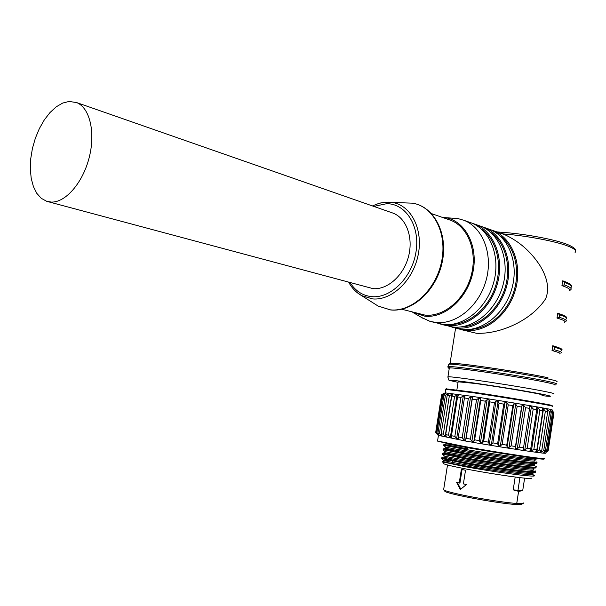 <?xml version="1.0" encoding="UTF-8"?>
<svg xmlns="http://www.w3.org/2000/svg" width="606" height="606" viewBox="0 0 606 606"><rect width="100%" height="100%" fill="white"/><g stroke="black" fill="none" stroke-linecap="round" stroke-linejoin="round"><path stroke-width="0.91" d="M69.084 101.444L62.66 103.073L56.206 106.838L50.003 112.542L44.299 119.912L39.345 128.616L35.33 138.289L32.406 148.515L30.709 158.878L30.3 168.945L31.201 178.308L33.398 186.565L36.799 193.344L41.291 198.336L46.677 201.298L51.412 202.086C65.645 202.555 82.855 182.739 89.203 157.53C95.687 132.35 89.756 107.679 76.636 102.573L69.084 101.444M48.283 201.73L373.069 288.645C387.416 289.926 403.467 275.76 408.452 256.77C413.58 237.81 406.474 218.236 393.089 213.145L391.514 212.592M459.227 483.02L456.636 482.444L460.318 489.534L466.446 484.527L463.393 483.906L465.522 470.241L461.348 469.4L459.227 483.02L459.946 483.088L462.052 469.544M443.736 489.11L443.993 490.08C446.054 491.11 451.243 492.542 459.56 494.39C476.975 498.268 505.018 502.722 516.729 503.465L518.584 491.345L513.206 489.875L515.176 477.043M521.993 503.927C522.47 504.593 520.327 504.775 515.554 504.457L515.532 504.457C498.23 503.472 449.349 494.413 444.971 491.451L444.38 490.625M518.615 491.352L517.994 490.284L522.698 490.678L518.615 491.352L516.759 503.472C521.675 503.798 523.872 503.624 523.364 502.942M516.759 503.472L515.554 504.457M531.076 477.998C535.954 480.3 495.026 474.672 465.726 468.93C453.796 466.605 446.561 464.931 444.031 463.901L443.6 463.302M443.289 461.416L442.6 461.901L464.999 466.658C492.042 471.627 531 477.005 534.28 475.952L534.712 475.725M534.356 475.445L526.008 473.135M534.28 475.952L534.386 475.255M441.668 458.462L465.06 463.461C495.716 468.839 538.84 474.415 535.219 471.938M534.598 471.529L529.924 469.983M442.319 457.598L441.751 457.909L465.203 462.552C497.14 468.135 541.491 473.794 535.06 470.817M442.357 454.076L465.779 458.886C496.572 464.204 539.817 469.862 535.878 467.461M442.956 453.22L465.916 457.969C497.859 463.469 542.188 469.218 535.742 466.378M443.039 449.69L466.491 454.311C497.428 459.568 540.794 465.317 536.53 462.992M443.6 448.841L466.628 453.402C498.579 458.803 542.885 464.643 536.416 461.939M443.728 445.304L467.203 449.743C497.814 454.848 540.817 460.658 537.264 458.598M444.236 444.463L467.34 448.826L467.529 447.652M543.408 458.757C550.399 460.999 500.382 453.667 464.416 447.092L437.827 441.274M437.615 440.585L437.638 441.017L464.211 446.448C500.594 453.083 551.195 460.515 544.097 458.265M438.183 435.335L465.075 440.941C501.579 447.463 552.248 455.038 544.87 452.924M548.157 450.97L553.967 412.807L548.157 450.97L545.961 452.462L547.597 450.962L546.65 450.902L544.309 452.379L543.733 452.318L545.392 450.773L543.726 450.584L541.287 452.053L540.416 451.947L541.794 450.349L539.438 450.038L536.961 451.508L535.802 451.349L536.871 449.69L533.878 449.273L531.424 450.743L530.008 450.538L530.735 448.819L527.182 448.288L524.811 449.773L523.167 449.531L523.539 447.743L519.516 447.13L517.289 448.637L515.464 448.357L515.471 446.508L511.093 445.819L509.055 447.357L507.101 447.046L506.76 445.137L502.132 444.395L500.344 445.963L498.314 445.637L497.632 443.668L492.898 442.895L491.398 444.509L489.345 444.168L488.36 442.145L483.649 441.357L482.467 443.016L480.46 442.675L479.195 440.607L474.642 439.835L473.809 441.539L471.892 441.213L470.4 439.1L466.128 438.358L465.65 440.123L463.885 439.804L462.211 437.668L468.324 398.543L470.559 397.036L463.885 439.804M446.387 388.893L472.983 392.127C508.419 397.377 557.558 405.823 551.68 405.611M552.187 406.3C558.156 406.535 508.434 397.998 472.597 392.68L445.668 389.363M551.627 409.838C557.74 410.224 507.934 401.748 472.029 396.339L445.19 392.87M470.559 397.036L472.332 397.309L472.241 399.142L466.128 438.358M553.967 412.807L552.324 410.701L553.429 412.663L552.505 412.459L550.718 410.323L550.157 410.209L551.271 412.209L549.627 411.891L547.748 409.732L546.885 409.565L547.71 411.535L545.377 411.11L543.468 408.936L542.317 408.732L542.832 410.656L539.863 410.133L537.969 407.959L536.56 407.717L536.734 409.595L533.204 408.989L531.394 406.823L529.758 406.543L529.576 408.376L525.569 407.702L523.902 405.558L522.084 405.255L521.539 407.027L517.168 406.308L515.698 404.194L513.752 403.876L512.85 405.596L508.237 404.846L507.01 402.778L504.98 402.445L503.745 404.119L499.018 403.354L498.079 401.339L496.034 401.005L494.481 402.626L489.769 401.876L489.156 399.922L487.148 399.604L485.315 401.18L480.763 400.46L480.49 398.566L478.573 398.263L476.521 399.801L472.241 399.142M542.059 395.074C548.839 395.256 503.73 387.385 475.392 383.484L458.144 381.803M412.163 312.06L424.874 316.203C445.001 318.415 467.521 298.387 472.9 272.299C478.528 246.241 465.537 221.175 445.698 217.683L441.804 217.198M450.326 218.024L457.977 218.577L463.999 220.326C482.982 227.636 493.307 254.543 486.11 280.29C479.111 306.091 456.303 324.748 436.025 322.498L429.76 321.256L421.541 317.468M401.725 309.234L425.048 315.12C443.743 317.105 464.719 299.652 471.135 275.722C477.74 251.838 468.233 226.962 450.728 220.296L448.432 219.501M458.772 328.944L465.787 330.429C486.027 332.739 508.669 314.612 515.532 289.433C522.592 264.299 512.199 237.916 493.231 230.621L490.193 229.583M461.62 329.74L476.475 333.277C500.7 334.338 532.22 319.885 545.68 298.675C550.248 287.35 545.998 275.321 539.87 265.42C530.879 251.619 519.183 241.377 504.79 234.696L502.503 233.871L503.465 232.424M569.231 290.827C571.003 289.615 568.572 287.888 561.944 285.631L564.209 284.85C570.193 287.002 572.322 288.661 570.602 289.835L569.216 290.918M564.428 322.347C566.148 321.475 563.671 320.044 556.99 318.052L559.262 317.256C565.292 319.142 567.466 320.513 565.799 321.362M559.611 353.957C561.285 353.427 558.755 352.298 552.028 350.571L554.308 349.753C560.383 351.374 562.603 352.45 560.982 352.972M449.235 368.524L449.319 367.978C453.28 366.933 523.592 377.371 547.135 382.575C553.914 384.037 556.49 384.871 554.869 385.068M440.32 324.028L447.402 325.536C467.673 327.808 490.421 309.348 497.367 283.79C504.51 258.277 494.155 231.568 475.172 224.265L472.066 223.205M443.236 324.846L452.993 327.02C473.256 329.308 495.973 310.954 502.889 285.502C510.01 260.103 499.647 233.499 480.664 226.197L478.172 225.318M445.122 324.649L446.917 325.483M449.637 326.505L456.682 328.005C476.945 330.3 499.632 312.007 506.54 286.638C513.646 261.315 503.268 234.772 484.292 227.477L481.225 226.424M452.515 327.316L462.166 329.467C482.414 331.77 505.078 313.582 511.956 288.32C519.031 263.11 508.646 236.666 489.671 229.371L487.179 228.492M431.858 321.816L443.645 324.528C463.916 326.793 486.679 308.272 493.648 282.631C500.806 257.042 490.466 230.272 471.476 222.963L468.983 222.084M460.749 326.937C478.854 326.793 497.859 310.719 504.798 288.797C511.82 266.905 505.555 242.786 490.663 232.378M451.243 324.452C469.43 324.392 488.603 308.151 495.617 285.964C502.715 263.815 496.375 239.431 481.361 229.053M470.067 329.376C488.095 329.141 506.927 313.234 513.797 291.577C520.759 269.943 514.562 246.074 499.791 235.636M570.958 287.502C572.678 286.312 570.549 284.623 564.58 282.457L564.209 284.85M566.155 319.021C567.83 318.15 565.656 316.764 559.633 314.855L559.262 317.256M561.338 350.632C562.966 350.079 560.747 348.988 554.672 347.344L554.308 349.753M564.58 282.457L562.679 280.836L561.944 285.631M559.633 314.855L557.725 313.241L556.99 318.052M554.672 347.344L552.763 345.746L552.028 350.571M547.877 377.735C524.357 372.387 454.045 362.055 450.061 363.274L449.478 363.592M472.332 397.309L465.65 440.123M468.324 398.543L464.438 397.953L458.341 436.979L462.211 437.668M458.341 436.979L458.219 438.789L456.651 438.502L454.856 436.35L460.946 397.43L463.302 395.945L456.651 438.502M463.302 395.945L464.878 396.18L464.438 397.953M460.946 397.43L457.553 396.922L451.478 435.729L454.856 436.35M451.478 435.729L451.705 437.593L450.364 437.335L448.508 435.176L454.568 396.491L456.992 395.029L450.364 437.335M456.992 395.029L458.341 395.218L457.553 396.922M454.568 396.491L451.758 396.082L445.713 434.638L448.508 435.176M445.713 434.638L446.266 436.547L445.19 436.335L443.327 434.176L449.357 395.748L451.781 394.294L445.19 436.335M451.781 394.294L452.864 394.445L451.758 396.082M449.357 395.748L447.183 395.453L441.168 433.737L443.327 434.176M441.168 433.737L442.024 435.684L441.236 435.517L439.426 433.373L445.418 395.218L447.789 393.764L447.599 394.976M447.789 393.764L448.591 393.862L447.183 395.453M441.426 434.32L441.236 435.517M445.418 395.218L443.918 395.029L437.949 433.04L439.426 433.373M437.949 433.04L439.07 435.025L436.865 432.782L442.819 394.907L445.092 393.445L444.993 394.044M445.092 393.445L445.592 393.499L443.918 395.029M438.668 434.32L438.577 434.903M442.819 394.907L442.032 394.839L436.093 432.563L436.865 432.782M437.282 434.343L435.699 432.411L441.607 394.824L443.721 393.347L443.834 393.862M436.093 432.563L437.441 434.57M443.918 393.355L442.032 394.839M443.721 393.347L443.615 394.021M553.429 412.663L547.597 450.962M552.505 412.459L546.65 450.902M550.718 410.323L550.612 411.019M544.408 451.697L544.309 452.379M551.271 412.209L545.392 450.773M549.627 411.891L543.726 450.584M547.748 409.732L547.536 411.11M541.499 450.69L541.287 452.053M547.71 411.535L541.794 450.349M545.377 411.11L539.438 450.038M543.468 408.936L536.961 451.508M542.832 410.656L536.871 449.69M539.863 410.133L533.878 449.273M537.969 407.959L531.424 450.743M536.734 409.595L530.735 448.819M533.204 408.989L527.182 448.288M531.394 406.823L524.811 449.773M529.576 408.376L523.539 447.743M525.569 407.702L519.516 447.13M523.902 405.558L517.289 448.637M522.084 405.255L515.464 448.357M521.539 407.027L515.471 446.508M517.168 406.308L511.093 445.819M515.698 404.194L509.055 447.357M513.752 403.876L507.101 447.046M512.85 405.596L506.76 445.137M508.237 404.846L502.132 444.395M507.01 402.778L500.344 445.963M504.98 402.445L498.314 445.637M503.745 404.119L497.632 443.668M499.018 403.354L492.898 442.895M498.079 401.339L491.398 444.509M496.034 401.005L489.345 444.168M494.481 402.626L488.36 442.145M489.769 401.876L483.649 441.357M489.156 399.922L482.467 443.016M487.148 399.604L480.46 442.675M485.315 401.18L479.195 440.607M480.763 400.46L474.642 439.835M480.49 398.566L473.809 441.539M478.573 398.263L471.892 441.213M476.521 399.801L470.4 439.1M443.334 461.136L443.281 461.477C448.198 464.007 542.309 478.437 532.477 473.71M531.682 473.316L528.697 472.309M444.024 456.75L443.978 457.038C448.925 459.356 543.014 473.778 533.159 469.271M444.713 452.364L444.675 452.606C449.652 454.712 543.726 469.127 533.833 464.84M445.395 447.978L445.365 448.167C450.379 450.061 544.438 464.476 534.515 460.401M446.061 443.736L460.219 446.327M449.038 460.515C444.031 459.893 442.175 459.833 443.463 460.318L443.622 460.371C449.334 462.878 538.476 476.627 532.939 472.786M443.887 455.606L444.259 455.909C449.652 458.174 539.605 472.044 533.606 468.317M444.599 451.212L444.902 451.462C449.963 453.47 540.734 467.453 534.265 463.848M445.312 446.819L445.546 447.016C450.281 448.773 541.862 462.87 534.916 459.386M526.44 456.916L522.205 455.962M457.409 482.618L460.78 489.133M515.524 504.457L516.729 503.465M513.206 489.875L517.963 490.277L518.584 491.345M519.933 477.634L517.994 490.284L519.903 477.634M522.698 490.678L524.622 478.142M350.26 282.888C355.586 291.107 362.752 295.698 371.773 296.652C390.779 298.584 412.065 277.586 416.011 251.876C420.238 226.19 405.967 203.639 386.742 203.677L373.819 206.411M380.235 203.018L388.082 202.086L392.483 202.487C411.262 205.419 423.511 229.666 418.095 255.247C412.921 280.858 391.506 300.818 372.501 298.902L361.524 295.561L356.586 292.122M374.887 304.015L378.129 306.068L390.438 309.863C411.747 312.173 435.828 290.176 441.562 261.739C447.576 233.34 433.623 206.411 412.534 203.169L403.922 202.874M575.086 252.414C576.912 250.793 574.549 248.695 567.981 246.119C555.376 241.15 525.826 235.598 502.503 233.871M556.596 381.735C558.262 381.492 555.641 380.606 548.733 379.083C524.705 373.652 452.773 363.055 448.72 364.259L448.622 364.865M450.788 367.963C447.842 367.191 447.031 366.736 448.349 366.607C452.387 365.494 524.326 376.152 548.362 381.5C555.27 383.007 557.899 383.863 556.24 384.083M447.842 377.212L447.94 376.788C451.841 376.091 522.152 386.726 545.748 391.65C552.543 393.036 555.134 393.786 553.52 393.892M541.976 395.627C553.058 396.922 553.301 396.483 542.688 394.309C528.296 391.423 494.17 385.84 471.673 382.697C448.622 379.568 444.084 379.447 458.06 382.333C444.736 379.545 450.023 380.045 448.47 379.576L447.94 376.788L449.319 367.978M441.615 458.795L441.751 457.909M442.312 454.364L442.448 453.477M443.001 449.925L443.145 449.038M443.107 449.031L445.357 448.167L445.546 447.016L443.69 445.493L443.834 444.607M456.894 389.817L458.197 381.492M390.923 309.992C412.716 312.166 436.608 290.13 442.274 261.837C448.182 233.628 434.222 206.51 412.534 203.169L385.666 202.169L378.977 203.351L372.432 205.926M348.829 282.502C352.033 288.229 356.26 292.584 361.524 295.561L378.129 306.068L390.718 309.977M413.572 312.847L424.003 318.9M496.89 231.916L503.298 232.393C526.053 234.06 554.687 239.438 567.148 244.369C576.798 248.415 575.405 250.323 575.556 250.695M463.999 220.326L471.476 222.963M484.292 227.477L489.671 229.371M475.172 224.265L480.664 226.197M449.228 368.546C447.955 367.713 447.66 367.062 448.349 366.607L448.72 364.259C451.046 363.282 446.895 362.956 457.469 363.63C471.18 364.63 528.697 373.326 547.983 377.758M563.277 281.002C572.7 284.464 571.284 286.009 571.405 286.138M558.217 313.37C568.776 316.877 566.095 317.695 566.527 317.938M553.142 345.837C560.368 348.064 563.194 349.397 561.611 349.829M455.583 328.126L450.061 363.274M493.231 230.621L504.79 234.696M431.593 213.645L450.728 220.296M445.698 217.683L457.977 218.577M442.13 394.847L436.199 432.593L438.433 435.684M445.493 392.65L442.456 394.877M445.152 392.62L445.705 389.09M446.758 388.62L446.084 389.113M437.555 440.994L438.388 435.669M438.13 441.706L437.638 441.017M443.137 461.424L442.259 461.757M531.939 473.43L532.81 474.134M443.872 457L441.63 457.863M444.615 452.584L442.365 453.447M446.099 443.751L443.857 444.615M444.031 463.901L442.6 461.901M443.281 461.477L443.463 460.318M532.56 473.203L532.659 472.551M443.978 457.038L444.16 455.879M444.675 452.606L444.849 451.447M441.774 458.848L443.622 460.371M442.41 454.394L444.259 455.909M443.047 449.94L444.902 451.462M452.584 461.211L452.409 462.333M444.971 491.451L443.993 490.08M447.508 464.984L443.615 489.868M76.636 102.573L393.089 213.145"/></g></svg>
